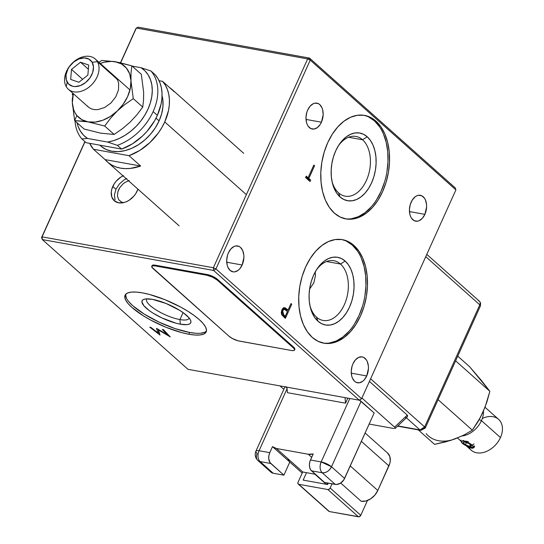 <?xml version="1.0" encoding="UTF-8"?>
<svg xmlns="http://www.w3.org/2000/svg" width="544" height="544" viewBox="0 0 544 544"><rect width="100%" height="100%" fill="white"/><g stroke="black" fill="none" stroke-linecap="round" stroke-linejoin="round"><path stroke-width="0.82" d="M179.921 319.58A23.263 6.521 24.3 0 1 156.679 310.284A23.263 6.521 24.3 0 1 146.574 299.193A23.263 6.521 24.3 0 1 146.778 298.853A23.263 6.521 -155.7 0 0 156.128 309.951A23.263 6.521 -155.7 0 0 179.921 319.58L180.356 324.19A26.704 7.487 24.3 0 1 150.722 311.61A26.704 7.487 24.3 0 1 144.044 299.275A26.704 7.487 24.3 0 1 152.49 299.363L166.056 303.477L179.744 310.386L183.505 312.922L188.938 317.764L190.407 319.886L190.951 321.694L190.55 323.129L189.224 324.115L187.02 324.639L180.356 324.19L176.147 323.238L161.996 317.982L153.102 313.167L149.335 310.631L143.902 305.789L141.896 301.852L142.29 300.424L143.616 299.438L145.819 298.914L152.49 299.363A26.704 7.487 24.3 0 1 190.597 320.294A26.704 7.487 24.3 0 1 180.356 324.19L179.921 319.58A23.263 6.521 -155.7 0 0 189.108 317.961A23.263 6.521 24.3 0 1 188.979 318.342A23.263 6.521 24.3 0 1 179.921 319.58L183.07 312.61L179.921 319.58M126.446 298.255L125.582 294.406A44.506 12.478 -155.7 0 0 146.554 315.513A44.506 12.478 -155.7 0 0 189.645 332.466L188.843 334.234A44.506 12.478 24.3 0 1 144.378 316.452A44.506 12.478 24.3 0 1 125.059 295.236A44.506 12.478 24.3 0 1 142.399 292.862L149.41 294.44L165.009 299.717L180.696 307.095L187.823 311.236L194.092 315.459L199.274 319.614L203.157 323.53L205.598 327.066L206.502 330.079L205.836 332.459L203.626 334.118L199.954 334.982L194.963 335.016L188.843 334.234L181.832 332.649L166.233 327.379L150.545 319.994L143.419 315.86L131.974 307.482L128.092 303.559L125.65 300.03L124.739 297.01L125.406 294.63L127.622 292.978L131.288 292.114L136.279 292.074L142.399 292.862A44.506 12.478 24.3 0 1 186.864 310.638A44.506 12.478 24.3 0 1 206.183 331.86A44.506 12.478 24.3 0 1 188.843 334.234L189.645 332.466A44.506 12.478 -155.7 0 0 206.462 330.922M362.562 139.767A30.342 19.421 -79.8 0 1 368.363 175.243A30.342 19.421 -79.8 0 1 345.195 196.18A30.342 19.421 -79.8 0 1 338.592 192.862A30.342 19.421 100.2 0 0 366.411 180.418A30.342 19.421 100.2 0 0 362.562 139.767L367.22 136.782A34.388 22.012 -79.8 0 1 371.579 182.852A34.388 22.012 -79.8 0 1 340.048 196.955L338.592 192.862L340.048 196.955L336.811 193.256L334.22 188.544L332.37 183.002L331.344 176.841L331.167 170.292L331.86 163.615L333.384 157.06L335.689 150.885L338.688 145.323L342.258 140.583L346.263 136.864L350.554 134.293L354.96 132.974L359.319 132.954L363.46 134.239L367.22 136.782L370.457 140.474L373.055 145.187L374.898 150.729L375.931 156.896L376.101 163.445L375.414 170.122L373.884 176.678L371.579 182.852L368.587 188.414L365.017 193.147L361.005 196.874L356.721 199.444L352.308 200.763L347.949 200.777L343.815 199.492L340.048 196.955A34.388 22.012 -79.8 0 1 332.214 182.328A34.388 22.012 -79.8 0 1 338.96 144.894A34.388 22.012 -79.8 0 1 367.22 136.782L362.562 139.767A30.342 19.421 100.2 0 0 338.286 145.962A30.342 19.421 -79.8 0 1 355.96 136.456A30.342 19.421 -79.8 0 1 362.562 139.767L348.616 137.258L362.562 139.767M345.073 218.749A52.598 33.667 100.2 0 0 384.635 181.771A52.598 33.667 100.2 0 0 374.408 120.856L375.938 121.128A52.598 33.667 -79.8 0 1 385.988 182.621A52.598 33.667 -79.8 0 1 345.834 218.906A52.598 33.667 -79.8 0 1 334.39 213.153A52.598 33.667 -79.8 0 1 324.34 151.667A52.598 33.667 -79.8 0 1 364.494 115.382A52.598 33.667 -79.8 0 1 375.938 121.128L374.408 120.856A52.598 33.667 100.2 0 0 363.725 115.26M123.536 175.664L120.89 177.086L116.164 181.206L114.267 183.736L111.772 189.258L111.268 192.039L111.846 197.112L114.43 200.892L118.626 202.817L123.794 202.586L126.5 201.654L129.152 200.233L133.878 196.112L135.776 193.582L137.938 189.142A16.184 11.574 131.7 0 1 137.258 190.862A16.184 11.574 131.7 0 1 114.254 200.743A16.184 11.574 131.7 0 1 112.785 186.456L115.954 189.271L112.785 186.456A16.184 11.574 131.7 0 1 123.053 175.882M242.155 265.003L226.732 262.222L242.155 265.003A13.151 8.418 -79.8 0 1 232.961 271.83A13.151 8.418 -79.8 0 1 228.432 252.776A13.151 8.418 -79.8 0 1 237.626 245.949A13.151 8.418 -79.8 0 1 242.155 265.003L239.646 268.94L238.116 270.361L234.79 271.85L233.124 271.857L230.098 270.395L227.868 267.179L227.161 265.057L226.705 260.195L227.555 255.136L228.432 252.776L230.942 248.839L234.117 246.432L235.804 245.929L239.047 246.412L240.489 247.384L242.719 250.6L243.821 255.075L243.882 257.577L242.155 265.003M321.429 122.203L306.007 119.422L321.429 122.203A13.151 8.418 -79.8 0 1 312.236 129.03A13.151 8.418 -79.8 0 1 307.707 109.983A13.151 8.418 -79.8 0 1 316.9 103.149A13.151 8.418 -79.8 0 1 321.429 122.203L320.287 124.331L317.39 127.568L314.065 129.05L310.814 128.568L308.135 126.181L307.149 124.379L306.442 122.264L305.98 117.402L306.83 112.343L307.707 109.983L310.216 106.046L313.392 103.639L315.078 103.136L318.328 103.618L319.763 104.591L321.994 107.8L322.701 109.922L323.163 114.784L321.429 122.203M424.878 214.35L409.448 211.568L424.878 214.35A13.151 8.418 -79.8 0 1 415.684 221.177A13.151 8.418 -79.8 0 1 411.155 202.123A13.151 8.418 -79.8 0 1 420.349 195.296A13.151 8.418 -79.8 0 1 424.878 214.35L422.368 218.287L419.193 220.694L417.506 221.197L414.256 220.714L411.584 218.328L410.591 216.526L409.884 214.411L409.421 209.549L410.271 204.49L412.298 200.002L415.194 196.765L416.833 195.786L418.52 195.276L421.77 195.765L424.449 198.145L425.442 199.947L426.537 204.428L426.605 206.931L424.878 214.35M366.71 375.952L351.288 373.17L366.71 375.952A13.151 8.418 -79.8 0 1 357.517 382.779A13.151 8.418 -79.8 0 1 352.988 363.725A13.151 8.418 -79.8 0 1 362.182 356.898A13.151 8.418 -79.8 0 1 366.71 375.952L364.201 379.889L362.671 381.31L359.346 382.799L356.096 382.316L354.654 381.344L352.424 378.128L351.716 376.006L351.261 371.151L352.104 366.092L352.988 363.725L355.497 359.788L358.673 357.381L362.025 356.871L363.603 357.367L366.282 359.747L367.275 361.549L368.376 366.03L368.438 368.533L366.71 375.952M323.007 343.026A52.598 33.667 100.2 0 0 362.569 306.041A52.598 33.667 100.2 0 0 352.342 245.126L353.872 245.398A52.598 33.667 -79.8 0 1 363.922 306.891A52.598 33.667 -79.8 0 1 323.768 343.176A52.598 33.667 -79.8 0 1 312.317 337.43A52.598 33.667 -79.8 0 1 302.274 275.937A52.598 33.667 -79.8 0 1 342.428 239.652A52.598 33.667 -79.8 0 1 353.872 245.398L352.342 245.126L346.589 241.237M316.52 317.132A30.342 19.421 100.2 0 0 344.338 304.694A30.342 19.421 100.2 0 0 340.496 264.044L345.148 261.052A34.388 22.012 -79.8 0 1 349.513 307.122A34.388 22.012 -79.8 0 1 317.982 321.225L316.52 317.132A30.342 19.421 -79.8 0 1 309.883 305.361A30.342 19.421 100.2 0 0 316.52 317.132L317.982 321.225A34.388 22.012 -79.8 0 1 310.141 306.598A34.388 22.012 -79.8 0 1 316.894 269.171A34.388 22.012 -79.8 0 1 345.148 261.052L340.496 264.044A30.342 19.421 -79.8 0 1 346.29 299.52A30.342 19.421 -79.8 0 1 323.122 320.45A30.342 19.421 -79.8 0 1 316.52 317.132M288.225 312.032L287.246 311.855L288.225 312.032M326.543 261.528L340.496 264.044L326.543 261.528M309.604 289.068L313.834 282.873L315.425 275.781L315.248 271.905M170.258 336.886L163.431 329.65L170.258 336.886L158.12 329.773L160.011 335.036L158.304 329.378L158.12 329.773L170.143 336.763M160.011 335.036L149.784 327.189L159.936 334.825M158.134 333.016L150.885 327.393L158.134 333.016L158.773 331.595L158.134 333.016L156.475 328.399L158.134 333.016M163.431 329.65L162.323 329.453L167.246 334.669L156.72 328.44L167.246 334.669L167.545 334.009L167.246 334.669L162.323 329.453L163.431 329.65M313.827 165.063L308.088 177.766L306.558 177.494L308.088 177.766L306.252 176.127L308.088 177.766L313.827 165.063L314.582 165.736L313.602 165.56M305.898 176.902L306.558 177.494M307.544 177.67L307.319 178.167L308.849 178.439L310.685 180.084L308.849 178.439L307.319 178.167L309.162 179.806L310.685 180.084L310.032 181.533L305.592 177.582L310.032 181.533L310.685 180.084L309.162 179.806L308.856 180.486M308.849 178.439L314.582 165.736L308.849 178.439M316.214 270.239A30.342 19.421 -79.8 0 1 333.887 260.726A30.342 19.421 -79.8 0 1 340.496 264.044A30.342 19.421 100.2 0 0 316.214 270.232M329.542 342.978L336.28 340.959L342.842 337.028L348.969 331.33M354.43 324.095L359.013 315.588L362.535 306.136M364.874 296.113L365.928 285.899L365.663 275.89L364.086 266.465L361.264 257.985M357.299 250.777L352.342 245.126A52.598 33.667 100.2 0 0 341.659 239.53M317.982 321.225L314.745 317.526L312.147 312.82L310.304 307.272L309.271 301.111L309.101 294.562L309.788 287.885L311.318 281.33L313.623 275.155L316.615 269.593L320.185 264.86L324.197 261.134L328.481 258.563L332.894 257.244L337.253 257.224L341.387 258.516L345.148 261.052L348.391 264.751L350.982 269.457L352.832 275.006L353.858 281.166L354.035 287.715L353.342 294.392L351.818 300.948L349.513 307.122L346.514 312.684L342.944 317.417L338.939 321.144L334.648 323.714L330.242 325.033L325.883 325.054L321.742 323.762L317.982 321.225M281.88 314.976L285.362 318.376L281.622 314.48L281.268 312.61L281.88 309.951L281.88 314.976M285.185 307.856L284.75 307.727L281.88 309.951L282.996 308.298L284.294 307.7L287.443 309.543L285.185 307.856M283.655 307.584L285.913 309.264L287.443 309.543L285.913 309.264L286.518 309.801L288.048 310.08L287.443 309.543L288.048 310.08L286.518 309.801L283.961 307.734M290.999 303.545L288.048 310.08L290.999 303.545L291.754 304.218L285.362 318.376M282.642 310.617L284.458 309.264L287.388 311.528L285.26 316.248L283.73 315.976L285.26 316.248L283.716 314.874L282.186 314.595L283.73 315.976L282.186 314.595L283.716 314.874L285.26 316.248L287.388 311.528L284.743 309.352L283.376 309.604L282.513 310.937L282.329 312.718L283.716 314.874L282.642 310.617L281.676 310.447L282.642 310.617M284.458 309.264L282.384 309.026M284.179 317.329L284.804 316.166A56.644 40.514 131.7 0 1 284.702 316.18M286.974 311.148L287.497 309.978M282.302 309.053L282.996 309.006M379.365 126.507L374.408 120.856L368.655 116.967M351.608 218.708L358.353 216.689L364.915 212.758L371.042 207.06M376.502 199.818L381.079 191.311L384.608 181.866M386.94 171.843L387.994 161.629L387.729 151.62L386.158 142.188L383.33 133.708M331.949 181.098A30.342 19.421 100.2 0 0 338.592 192.862A30.342 19.421 -79.8 0 1 331.949 181.091M286.45 315.962L285.321 316.112A56.644 40.514 131.7 0 0 286.45 315.962M284.213 317.254A56.644 40.514 -48.3 0 0 285.94 317.098L284.213 317.254M361.617 398.711L455.906 189.876L310.243 60.126L309.509 58.079L307.652 58.908L310.243 60.126L309.509 58.079L455.178 187.836L455.906 189.876L310.243 60.126L215.948 268.954L361.617 398.711L359.285 400.2L361.617 398.711L359.285 400.2L361.617 398.711L455.906 189.876L455.178 187.836L309.509 58.079L307.652 58.908L136.347 28.03L138.203 27.2L309.509 58.079L138.203 27.2L136.347 28.03L120.632 62.839L136.347 28.03L135.878 28.696L136.347 28.03L307.652 58.908L310.243 60.126L215.948 268.954L361.617 398.711M85.014 141.726L42.058 236.858L213.364 267.736L307.652 58.908L213.364 267.736L213.622 270.45L215.948 268.954L213.364 267.736L213.622 270.45L215.948 268.954L213.364 267.736L42.058 236.858L85.014 141.726M41.582 237.524L42.058 236.858L41.582 237.524L42.316 239.571L42.058 236.858L42.316 239.571L41.582 237.524L84.891 141.61L41.582 237.524M135.878 28.696L120.476 62.798L135.878 28.696M187.979 369.328L359.285 400.2L213.622 270.45L42.316 239.571L187.979 369.328L42.316 239.571L213.622 270.45L359.285 400.2L187.979 369.328M312.317 337.43L307.367 331.772L303.402 324.571L300.574 316.091L298.996 306.666L298.738 296.65L299.792 286.436L302.124 276.413L305.653 266.968L310.23 258.461L315.69 251.219L321.817 245.521L328.379 241.59L335.124 239.571L341.788 239.55L348.119 241.516L353.872 245.398L358.829 251.056L362.794 258.257L365.616 266.737L367.193 276.162L367.458 286.178L366.404 296.392L364.065 306.415L360.543 315.86L355.96 324.367L350.499 331.609L344.372 337.307L337.81 341.238L331.072 343.257L324.408 343.278L318.077 341.312L312.317 337.43M334.39 213.153L329.433 207.502L325.468 200.301L322.64 191.821L321.069 182.39L320.804 172.38L321.858 162.166L324.197 152.143L327.719 142.698L332.302 134.191L337.763 126.949L343.89 121.251L350.452 117.32L357.19 115.301L363.854 115.274L370.185 117.246L375.938 121.128L380.895 126.779L384.86 133.987L387.688 142.467L389.259 151.892L389.524 161.908L388.47 172.122L386.138 182.145L382.609 191.59L378.026 200.097L372.572 207.339L366.438 213.03L359.883 216.968L353.138 218.98L346.474 219.008L340.143 217.042L334.39 213.153M305.592 177.582L306.252 176.127M149.784 327.189L150.885 327.393M128.887 301.791L132.77 305.714L144.221 314.092L159.045 322.116L174.998 328.569L189.645 332.466L195.765 333.248M200.75 333.207L204.422 332.343M126.704 178.48L124.052 179.908L119.326 184.022L115.954 189.271L114.437 194.861L115.015 199.934M118.626 189.754L119.782 187.632L123.012 183.899L124.957 182.437L129.146 180.601L124.957 182.437L123.012 183.899L119.782 187.632L117.837 191.95L118.626 189.754M123.672 202.613L121.421 201.994L118.721 199.723L117.463 196.194L117.837 191.95L117.463 196.194L118.721 199.723L121.421 201.994L123.672 202.613M97.403 61.669L117.252 79.349L97.403 61.669A20.23 14.47 -48.3 0 0 74.419 61.254A20.23 14.47 -48.3 0 0 66.205 86.578A20.23 14.47 131.7 0 1 72.644 62.798A20.23 14.47 131.7 0 1 95.261 59.017A20.23 14.47 131.7 0 1 97.403 61.669L92.167 62.281L97.403 61.669A20.23 14.47 131.7 0 1 90.957 85.449A20.23 14.47 131.7 0 1 68.347 89.23A20.23 14.47 131.7 0 1 66.205 86.578L67.211 82.205A16.184 11.574 131.7 0 1 73.787 61.948A16.184 11.574 131.7 0 1 92.167 62.281L88.958 59.099L84.34 57.916L79.009 58.915L73.787 61.948L69.462 66.545L67.85 69.217L66.035 74.807L66.3 80.009L68.605 84.021L72.597 86.251L75.045 86.571L80.369 85.571L85.598 82.538L89.923 77.942L92.691 72.481L93.48 66.98L92.167 62.281A16.184 11.574 131.7 0 1 85.598 82.538A16.184 11.574 131.7 0 1 67.211 82.205L66.205 86.578A20.23 14.47 -48.3 0 0 89.182 86.992A20.23 14.47 -48.3 0 0 97.403 61.669M88.699 65.049L87.883 75.086L78.88 82.273L70.686 79.431L71.495 69.401L82.606 79.295L71.495 69.401L80.505 62.213L88.359 69.21L80.505 62.213L88.699 65.049L87.883 75.086L78.88 82.273L70.686 79.431L71.495 69.401L80.505 62.213L88.699 65.049M84.361 121.298L88.067 121.89A34.388 24.602 131.7 0 1 76.888 115.518L74.657 120.612L88.067 121.89L81.797 119.653L76.888 115.518L75.045 112.819L73.658 109.766L72.338 102.789L73.338 93.677A34.388 24.602 131.7 0 0 72.338 102.789L74.657 120.612L84.116 129.037L74.657 120.612L76.888 115.518A34.388 24.602 131.7 0 1 72.338 102.789L74.657 120.612L84.361 121.298M100.252 63.464A34.388 24.602 131.7 0 1 115.233 61.717L101.823 60.438L98.96 62.315L101.823 60.438L115.233 61.717A34.388 24.602 131.7 0 1 130.961 80.818L131.036 72.91L131.852 65.851L115.233 61.717L121.502 63.954L126.419 68.095L129.642 73.841L130.961 80.818L131.036 72.91L131.852 65.851L119.156 62.506L111.724 61.363L104.251 62.213L100.252 63.464M141.311 74.276L131.852 65.851L141.311 74.276L143.63 92.072L143.555 99.994L142.739 107.073L133.28 98.641L130.961 80.818A34.388 24.602 131.7 0 1 117.375 110.908L125.011 104.394L133.28 98.641L130.961 80.818L130.281 88.543L127.65 96.492L123.25 104.115L117.375 110.908L110.432 116.389L102.891 120.204L95.261 122.08L88.067 121.89L104.679 126.024L114.145 134.45L100.762 133.178L84.116 129.037M87.081 105.754L89.168 107.678L91.732 108.99L94.676 109.643L97.893 109.609L104.625 107.522L110.901 103.04L115.77 96.846L118.49 89.889L118.653 83.218L117.742 80.315L115.056 76.656M72.27 98.722L72.338 102.789L72.27 98.722M72.563 92.983L72.413 94.887L72.563 92.983M117.375 110.908A34.388 24.602 131.7 0 1 88.067 121.89L104.679 126.024L110.554 118.238L117.375 110.908L125.011 104.394L133.28 98.641L142.739 107.073L136.816 114.913L130.036 122.196L122.352 128.751L114.145 134.45L104.679 126.024L110.554 118.238L117.375 110.908M81.879 138.931L87.509 138.441A44.506 31.838 131.7 0 1 77.078 122.767L78.173 126.555L80.464 131.26L83.599 135.252L87.509 138.441L107.569 142.059L113.546 140.651L119.551 138.305L125.419 135.075L131.009 131.036L136.184 126.303L140.808 120.986L144.772 115.219L147.968 109.154L150.321 102.932L151.769 96.71L152.279 90.651L151.844 84.905L150.457 79.614L148.172 74.916L145.037 70.917L141.127 67.728L132.138 66.11L141.127 67.728A44.506 31.838 131.7 0 1 147.968 109.154A44.506 31.838 131.7 0 1 107.569 142.059L117.422 145.336L121.638 149.097A48.552 34.728 -48.3 0 0 157.359 115.342L153.136 111.581A48.552 34.728 131.7 0 1 117.422 145.336A48.552 34.728 -48.3 0 0 153.136 111.581L157.359 115.342L154.489 120.924L147.009 131.349L142.535 136L132.505 143.786L121.638 149.097L86.102 142.691L81.879 138.931A48.552 34.728 131.7 0 1 75.072 120.986A48.552 34.728 -48.3 0 0 81.879 138.931L87.509 138.441L107.569 142.059L117.422 145.336L121.638 149.097L86.102 142.691L81.879 138.931M99.817 145.16L100.728 145.976A41.065 29.376 -48.3 0 0 159.086 120.904L155.999 118.157L159.086 120.904A41.065 29.376 -48.3 0 0 162.058 95.751L162.867 100.001L162.935 106.733L161.656 113.791L159.086 120.904L155.326 127.806L150.518 134.232L144.847 139.924L138.523 144.67L131.804 148.288L124.936 150.64L118.191 151.64L111.819 151.239L106.073 149.457L101.17 146.356M164.75 121.924L246.371 194.636L164.75 121.924A48.552 34.728 131.7 0 1 129.03 155.679L140.644 166.022L105.101 159.616L108.249 162.663L111.908 165.124L116.001 166.954L120.476 168.13L125.249 168.62L130.261 168.429L140.644 166.022A48.552 34.728 131.7 0 1 107.358 161.908A48.552 34.728 131.7 0 1 105.101 159.616L93.486 149.274A48.552 34.728 131.7 0 1 89.624 143.324L93.486 149.274L129.03 155.679L140.644 166.022L105.101 159.616L93.486 149.274L129.03 155.679L139.896 150.368L149.92 142.582L158.406 132.872L161.874 127.507L164.75 121.924L168.504 110.514L169.32 104.883L169.402 99.436L168.756 94.275L167.382 89.481L165.315 85.15L162.595 81.348A48.552 34.728 131.7 0 1 164.75 121.924M174.202 91.691L162.595 81.348L159.066 80.716L162.595 81.348L169.408 87.421A48.552 34.728 131.7 0 1 171.945 89.4A48.552 34.728 131.7 0 1 174.202 91.691M155.203 74.766L157.93 78.567L159.997 82.899L161.364 87.693L162.01 92.854L161.928 98.301L161.112 103.931L157.359 115.342A48.552 34.728 -48.3 0 0 155.203 74.766L150.98 71.006A48.552 34.728 131.7 0 1 153.136 111.581A48.552 34.728 -48.3 0 0 150.98 71.006L141.127 67.728L150.98 71.006L155.203 74.766M239.367 341.102A8.092 2.271 24.3 0 1 229.024 336.24L232.404 338.518L238.088 340.816L291.366 350.479L239.367 341.102M294.522 350.044A8.092 2.271 24.3 0 1 291.366 350.479L293.386 350.615L294.46 350.152L294.413 349.173L293.264 347.82A8.092 2.271 24.3 0 1 294.522 350.044L294.841 349.336A8.092 2.271 -155.7 0 0 293.583 347.113L293.264 347.82L217.267 280.119L293.264 347.82L293.583 347.113L217.586 279.412L217.267 280.119L212.486 277.141L206.924 275.257A8.092 2.271 24.3 0 1 217.267 280.119L217.586 279.412A8.092 2.271 -155.7 0 0 207.244 274.55L206.924 275.257L154.918 265.88L206.924 275.257L207.244 274.55L155.237 265.173L154.918 265.88L152.232 265.907L151.878 267.186L229.024 336.24L153.027 268.539A8.092 2.271 24.3 0 1 151.769 266.315A8.092 2.271 24.3 0 1 154.918 265.88L155.237 265.173A8.092 2.271 -155.7 0 0 152.089 265.608L151.769 266.315M483.575 383.629L469.574 366.69L481.515 380.61L489.872 391.34L486.86 402.064L482.895 412.352L477.999 421.709L472.342 430.168L464.29 434.846L455.219 438.852L445.169 442.007L434.513 444.346L418.288 429.896L434.513 444.346L450.282 440.545L459.483 436.982M426.156 433.616A38.434 27.492 -48.3 0 0 455.219 438.852L464.29 434.846L472.342 430.168L438.09 399.663L472.342 430.168L480.563 417.146L484.629 407.918M450.928 440.184L455.219 438.852M480.665 416.697L485.003 407.3L489.872 391.34L455.62 360.835L489.872 391.34L478.985 378.053M469.574 366.69L457.742 356.15L469.574 366.69M467.092 446.094L470.315 447.848L472.586 448.256L473.994 447.644L474.157 445.679L474.178 447.379L472.586 448.256L471.532 448.188L471.451 447.331L471.532 448.188L467.194 446.162M468.466 441.857L467.017 441.422L468.466 441.857M465.548 441.041L467.017 441.422L465.548 441.041M462.876 440.477L464.134 440.722L462.876 440.477M481.454 420.634A20.631 14.763 131.7 0 1 461.972 435.989A20.631 14.763 -48.3 0 0 481.454 420.634L479.23 419.587L481.454 420.634A20.631 14.763 -48.3 0 0 483.439 411.135A20.631 14.763 131.7 0 1 481.454 420.634L500.453 437.56L481.454 420.634M468.765 447.127L468.765 447.127A20.631 14.763 131.7 0 0 484.296 452.22A20.631 14.763 131.7 0 0 500.453 437.56A20.631 14.763 -48.3 0 0 498.576 419.336L485.017 407.259M466.106 445.679L471.131 450.153A20.631 14.763 -48.3 0 0 500.453 437.56A20.631 14.763 131.7 0 0 499.208 419.948A20.631 14.763 131.7 0 0 482.31 418.472M461.149 440.252L460.748 440.286M460.754 440.715L461.101 441.109L460.754 440.715M472.151 445.094L474.014 443.897L472.151 445.094A6.474 1.816 24.3 0 1 472.682 447.243A6.474 1.816 24.3 0 1 467.799 446.4A6.474 1.816 24.3 0 1 462.366 443.326A6.474 1.816 24.3 0 1 461.4 442.15A6.474 1.816 24.3 0 1 465.011 441.463A6.474 1.816 24.3 0 1 472.151 445.094L473.076 446.175L472.784 447.202L468.506 446.651L463.114 443.931L461.441 442.245L461.407 441.463L462.992 441.089L466.011 441.769L472.151 445.094M469.098 443.68L471.539 445.849L469.098 443.68L464.821 442.041L469.098 443.68M462.978 442.571L464.821 442.041L462.978 442.571L465.419 444.747L462.978 442.571M466.371 442.632L465.419 444.747L466.371 442.632M470.397 444.836L469.696 446.386L465.419 444.747L469.696 446.386L471.539 445.849L469.696 446.386L470.397 444.836M287.429 392.686L345.549 403.165L345.025 397.63L345.549 403.165L347.82 398.133L345.549 403.165L287.429 392.686L286.906 387.158L287.429 392.686M358.992 399.786L374.163 412.964L344.597 478.448L331.507 466.786L361.073 401.309L374.163 412.964L343.856 479.808L340.544 483.133L336.539 484.5L324.578 482.494L310.726 469.962L309.679 467.554L309.393 464.562L309.917 461.448L313.188 453.961L310.461 459.993L321.164 461.924L349.806 398.494L321.164 461.924A8.092 2.271 24.3 0 1 331.507 466.786A8.092 5.787 131.7 0 1 322.191 472.763L335.281 484.425L324.578 482.494L311.488 470.832L322.191 472.763A8.092 5.182 -79.8 0 1 321.164 461.924L310.461 459.993A8.092 5.182 100.2 0 0 311.488 470.832L322.191 472.763C326.101 473.015 329.202 471.022 331.507 466.786L321.164 461.924C319.478 466.446 319.818 470.064 322.191 472.763L335.281 484.425A8.092 5.787 -48.3 0 0 344.597 478.448L331.507 466.786L361.073 401.309A8.092 2.271 -155.7 0 0 359.496 400.112M387.43 452.9L389.756 456.307L390.279 460.87L389.824 463.372L377.808 490.498L388.912 465.895L361.352 441.34L388.912 465.895A14.566 10.418 -48.3 0 0 387.586 453.036L365.112 433.01M377.808 490.498L350.241 465.943L377.808 490.498A14.566 10.418 -48.3 0 1 361.196 501.282L340.7 483.024L361.196 501.282L365.82 501.01L370.593 498.868L374.796 495.183L377.808 490.498M298.234 484.038L328.848 511.306A2.02 1.448 -48.3 0 0 329.392 511.564L359.101 516.773L360.781 515.304L367.35 500.752L360.781 515.304L330.167 488.036L332.064 483.84L330.167 488.036A2.02 1.448 131.7 0 1 327.842 489.532L358.455 516.8A2.02 1.448 -48.3 0 0 360.781 515.304L330.167 488.036L329.154 489.206L327.842 489.532L298.778 484.296L329.392 511.564L358.455 516.8L327.842 489.532L298.778 484.296A2.02 1.448 131.7 0 1 298.234 484.038A2.02 1.448 131.7 0 1 298.051 482.249L302.682 471.981A14.566 10.418 -48.3 0 0 302.838 472.015L276.447 448.508L308.264 454.24L311.685 457.286L308.264 454.24L276.447 448.508A14.566 10.418 131.7 0 1 272.517 446.638A14.566 10.418 131.7 0 1 272.503 446.624L269.776 452.662L259.066 450.731A8.092 2.271 -155.7 0 0 255.918 451.16A8.092 2.271 24.3 0 1 259.066 450.731A8.092 5.182 100.2 0 0 260.093 461.57A8.092 5.787 131.7 0 1 257.91 460.537A8.092 5.787 131.7 0 1 257.176 453.39A8.092 2.271 24.3 0 1 255.918 451.16L284.974 386.811M328.868 511.319L297.935 483.582L298.051 482.249L302.682 471.981A14.566 10.418 -48.3 0 0 302.838 472.015L306.51 472.675L302.838 472.015L276.447 448.508L272.503 446.624L302.192 473.076M303.151 480.107L306.51 472.675L303.151 480.107L327.624 484.52L328.243 483.154L327.624 484.52L303.151 480.107M314.888 474.184L326.203 484.262L314.888 474.184M315.336 474.266L306.51 472.675M313.188 453.961A14.566 10.418 131.7 0 1 308.264 454.24L313.188 453.961M327.134 482.956A10.112 7.235 -48.3 0 0 326.869 484.384M326.862 484.459L327.182 482.786M272.53 446.651L289.809 462.046L283.893 475.164L270.803 463.502A8.092 5.182 -79.8 0 1 269.776 452.662L272.503 446.624M271.089 472.267L273.183 473.232L260.093 461.57A8.092 5.182 -79.8 0 1 259.066 450.731L287.055 388.749L259.066 450.731L269.776 452.662L268.872 455.654L268.75 458.769L270.042 462.631L283.893 475.164L273.183 473.232L260.093 461.57L270.803 463.502L260.093 461.57A8.092 5.787 -48.3 0 1 257.91 460.537L271 472.192A8.092 5.787 -48.3 0 0 273.183 473.232L283.893 475.164L289.809 462.046L288 459.612M269.797 470.376L270.32 471.424M419.988 429.916L397.814 425.918L419.988 429.916A4.046 2.897 -48.3 0 0 424.646 426.931L370.607 378.794L424.646 426.931L419.988 429.916L420.872 430.358A4.046 2.591 -79.8 0 1 419.988 429.916L406.382 417.792L419.988 429.916M405.409 417.472L406.103 417.547M393.788 428.502L369.152 424.062L393.788 428.502M407.13 417.071L407.606 415.902L407.266 415.12L394.597 427.149L395.196 427.836L394.76 428.57M395.25 428.332L394.597 427.149L361.916 398.038L394.597 427.149L407.266 415.12L369.424 381.412L407.266 415.12L407.334 416.806M283.832 389.341L279.976 385.907L283.832 389.341M285.586 386.553L286.736 387.906M425.748 256.68L479.788 304.817A4.046 2.897 -48.3 0 0 479.414 301.24A4.046 2.897 131.7 0 1 479.788 304.817L424.646 426.931A4.046 1.136 24.3 0 1 425.279 428.04L424.646 426.931L479.788 304.817A4.046 1.136 24.3 0 1 480.413 305.932A4.046 1.136 -155.7 0 0 479.788 304.817L425.748 256.68M478.326 300.723A4.046 2.897 131.7 0 1 479.414 301.24L480.59 303.076L480.413 305.932L425.279 428.04L420.872 430.358L397.562 426.156M286.355 313.82L287.341 313.997M95.261 59.017L129.962 89.93M68.347 89.23L88.244 106.95M171.945 89.4L243.719 153.34M107.358 161.908L179.132 225.842M457.463 437.974L460.938 441.075M460.571 440.212L461.4 442.15M474.681 446.583L472.682 447.243M257.91 460.537C255.19 457.735 254.524 454.607 255.918 451.16M407.048 417.16L395.196 428.407M426.788 254.368L479.414 301.24"/></g></svg>

